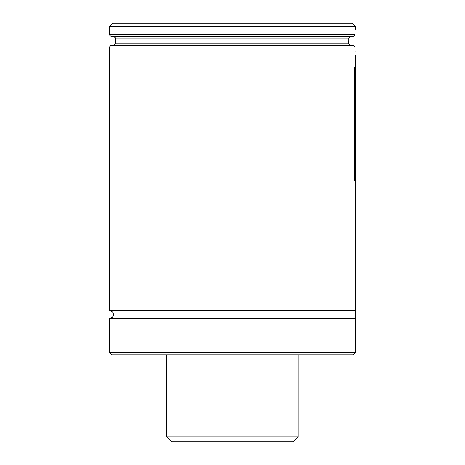 <?xml version="1.0" encoding="UTF-8"?>
<svg xmlns="http://www.w3.org/2000/svg" width="465" height="465" viewBox="0 0 465 465"><rect width="100%" height="100%" fill="white"/><g stroke="black" fill="none" stroke-linecap="round" stroke-linejoin="round"><path stroke-width="0.7" d="M112.611 23.25L352.226 23.25L355.504 26.534L109.327 26.534L112.611 23.25M355.266 29.603L355.504 26.534M353.324 36.38L110.972 36.38L109.327 34.736L354.871 34.736L353.191 36.38M350.453 36.38L348.75 38.02L350.453 36.38M348.704 40.879L348.727 43.762L348.75 38.02L115.483 38.02L113.844 36.38M350.424 45.407L348.727 43.762L115.483 43.762L115.483 38.02M110.972 45.407L353.295 45.407L354.83 47.046L109.327 47.046L110.972 45.407M355.144 51.662L354.83 47.046M109.327 47.046L109.327 310.457L355.504 310.457L355.661 184.035M355.504 150.242L355.504 146.754M355.504 135.362L355.487 125.48M355.504 125.585L355.481 113.39M355.504 113.507L355.481 93.012L355.661 110.478M355.504 85.653L355.487 69.831M355.504 69.942L355.504 55.254M355.504 310.457L355.504 318.665L109.327 318.665L112.501 317.159L113.326 315.497L113.332 313.648L112.518 311.98L111.118 310.864L109.327 310.457M355.504 352.307L109.327 352.307L111.792 354.766L353.045 354.766L355.504 352.307L355.504 318.665M355.504 77.824L355.673 85.763L355.673 77.824M355.661 86.943L355.673 85.763M355.487 85.554L355.487 91.954M355.655 94.285L355.673 93.75M355.475 93.012L355.324 91.954M355.498 110.478L355.481 93.012M355.649 101.899L355.661 100.841M355.504 110.809L355.649 110.478M355.434 112.268L355.649 110.809M355.504 123.382L355.673 121.673M355.312 123.539L355.504 121.673M355.324 139.262L355.487 131.921M355.504 133.972L355.318 131.921M355.487 146.963L355.487 139.262M355.649 167.842L355.609 153.293M355.673 152.904L355.504 146.301M355.673 166.9L355.673 146.335M355.312 151.933L355.475 146.963M355.504 166.703L355.312 157.466M355.498 184.035L355.487 166.598M355.661 175.235L355.673 174.84M354.615 67.442L355.312 68.837L355.312 181.827L354.615 180.408L354.452 67.442L354.615 180.408M354.452 180.408L355.312 181.827M298.065 436.827L166.772 436.827L171.695 441.75L293.142 441.75L298.065 436.827L298.065 354.766M224.211 441.75L230.785 441.75M109.327 34.736L109.327 26.534M115.483 43.762L113.844 45.407M109.327 352.307L109.327 318.665M166.772 436.827L166.772 354.766"/></g></svg>
